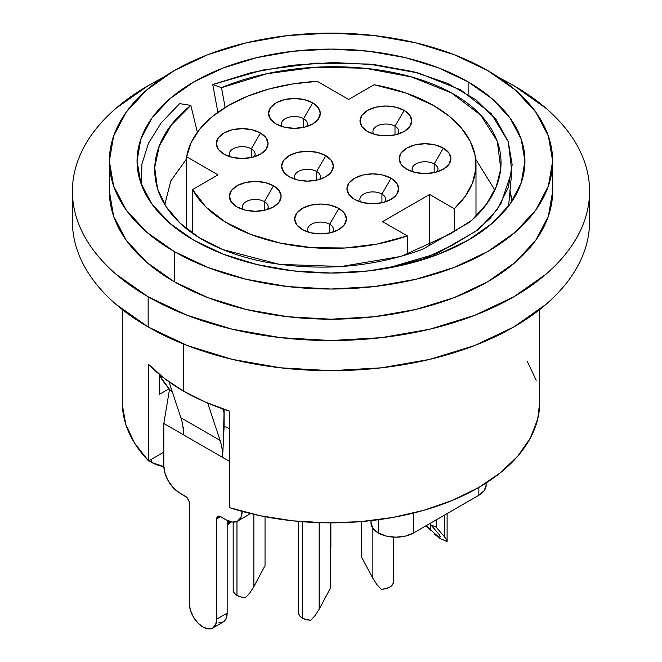 <?xml version="1.0" encoding="UTF-8"?>
<svg xmlns="http://www.w3.org/2000/svg" width="662" height="662" viewBox="0 0 662 662"><rect width="100%" height="100%" fill="white"/><g stroke="black" fill="none" stroke-linecap="round" stroke-linejoin="round"><path stroke-width="0.99" d="M298.479 521.399L298.496 613.078A12.926 7.464 0 0 0 302.269 618.027L302.269 521.722L302.269 618.027L299.58 615.759L298.496 613.078M233.173 522.128L233.19 590.454A12.926 7.464 0 0 0 236.963 595.403L236.963 521.424L236.963 595.403L234.274 593.135L233.19 590.454M316.635 171.475A12.926 7.464 0 0 0 300.474 170.482A12.926 7.464 0 0 0 295.393 179.394A12.926 7.464 180 0 1 294.565 176.754A12.926 7.464 180 0 1 302.542 169.853A12.926 7.464 180 0 1 316.635 171.475L316.635 180.163L316.635 171.475A12.926 7.464 180 0 1 320.416 176.754A12.926 7.464 180 0 1 319.58 179.394A12.926 7.464 0 0 0 316.635 171.475L325.778 155.636L316.635 171.475M289.203 176.754L289.203 176.754A25.859 14.928 180 0 1 289.203 155.636A25.859 14.928 180 0 1 325.778 155.636L331.381 160.477L333.35 166.195L331.381 171.905L325.778 176.754L317.388 179.99L307.491 181.123L297.594 179.99L289.203 176.754L283.601 171.905L281.631 166.195L283.601 160.477L289.203 155.636L297.594 152.401L307.491 151.267L317.388 152.401L325.778 155.636A25.859 14.928 180 0 1 325.778 176.754A25.859 14.928 180 0 1 289.203 176.754L289.203 176.754M384.887 202.009A12.926 7.464 0 0 0 381.933 194.09L391.077 178.26A25.859 14.928 180 0 1 391.077 199.37A25.859 14.928 180 0 1 354.509 199.37L348.907 194.529L346.938 188.819L348.907 183.101L354.509 178.26L362.9 175.025L372.797 173.883L382.694 175.025L391.077 178.26L396.687 183.101L398.656 188.819L396.687 194.529L391.077 199.37L382.694 202.605L372.797 203.747L362.9 202.605L354.509 199.37A25.859 14.928 180 0 1 354.509 178.26A25.859 14.928 180 0 1 391.077 178.26L381.933 194.09A12.926 7.464 0 0 0 365.78 193.105A12.926 7.464 0 0 0 360.699 202.009A12.926 7.464 180 0 1 359.863 199.37A12.926 7.464 180 0 1 367.849 192.476A12.926 7.464 180 0 1 381.933 194.09L381.933 202.779L381.933 194.09A12.926 7.464 180 0 1 385.723 199.37A12.926 7.464 180 0 1 384.887 202.018M437.135 171.847A12.926 7.464 0 0 0 434.181 163.936L443.325 148.098A25.859 14.928 180 0 1 443.325 169.207A25.859 14.928 180 0 1 406.749 169.207L401.147 164.366L399.178 158.657L401.147 152.939L406.749 148.098L415.14 144.862L425.037 143.72L434.934 144.862L443.325 148.098L448.927 152.939L450.896 158.657L448.927 164.366L443.325 169.207L434.934 172.443L425.037 173.585L415.14 172.443L406.749 169.207A25.859 14.928 180 0 1 406.749 148.098A25.859 14.928 180 0 1 443.325 148.098L434.181 163.936A12.926 7.464 0 0 0 418.02 162.943A12.926 7.464 0 0 0 412.939 171.847A12.926 7.464 180 0 1 412.103 169.207A12.926 7.464 180 0 1 420.089 162.314A12.926 7.464 180 0 1 434.181 163.936L434.181 172.617L434.181 163.936A12.926 7.464 180 0 1 437.963 169.207A12.926 7.464 180 0 1 437.127 171.855M329.693 224.252A12.926 7.464 0 0 0 313.54 223.268A12.926 7.464 0 0 0 308.459 232.172A12.926 7.464 180 0 1 307.623 229.532A12.926 7.464 180 0 1 315.6 222.639A12.926 7.464 180 0 1 329.693 224.252L329.693 232.941L329.693 224.252A12.926 7.464 180 0 1 333.483 229.532A12.926 7.464 180 0 1 332.647 232.172A12.926 7.464 0 0 0 329.693 224.252L338.836 208.422L329.693 224.252M302.269 229.532L302.269 229.532A25.859 14.928 180 0 1 302.269 208.422A25.859 14.928 180 0 1 338.836 208.422L344.439 213.263L346.408 218.981L344.439 224.691L338.836 229.532L330.446 232.767L320.549 233.909L310.652 232.767L302.269 229.532L296.659 224.691L294.689 218.981L296.659 213.263L302.269 208.422L310.652 205.187L320.549 204.045L330.446 205.187L338.836 208.422A25.859 14.928 180 0 1 338.836 229.532A25.859 14.928 180 0 1 302.269 229.532M394.999 126.227A12.926 7.464 0 0 0 378.838 125.234A12.926 7.464 0 0 0 373.757 134.146A12.926 7.464 180 0 1 372.929 131.506A12.926 7.464 180 0 1 380.907 124.613A12.926 7.464 180 0 1 394.999 126.227L394.999 134.916L394.999 126.227A12.926 7.464 180 0 1 398.781 131.506A12.926 7.464 180 0 1 397.945 134.146A12.926 7.464 0 0 0 394.999 126.227L404.143 110.397L394.999 126.227M367.567 131.506L367.567 131.506A25.859 14.928 180 0 1 367.567 110.397A25.859 14.928 180 0 1 404.143 110.397L409.745 115.238L411.714 120.947L409.745 126.665L404.143 131.506L395.752 134.742L385.855 135.884L375.958 134.742L367.567 131.506L361.965 126.665L359.996 120.947L361.965 115.238L367.567 110.397L375.958 107.161L385.855 106.019L395.752 107.161L404.143 110.397A25.859 14.928 180 0 1 404.143 131.506A25.859 14.928 180 0 1 367.567 131.506L367.567 131.506M264.395 201.637A12.926 7.464 0 0 0 248.233 200.644A12.926 7.464 0 0 0 243.153 209.556A12.926 7.464 180 0 1 242.317 206.916A12.926 7.464 180 0 1 250.302 200.015A12.926 7.464 180 0 1 264.395 201.637L264.395 210.317L264.395 201.637A12.926 7.464 180 0 1 268.176 206.916A12.926 7.464 180 0 1 267.34 209.556A12.926 7.464 0 0 0 264.395 201.637L273.53 185.799L264.395 201.637M236.963 206.916L236.963 206.916A25.859 14.928 180 0 1 236.963 185.799A25.859 14.928 180 0 1 273.53 185.799L279.141 190.639L281.11 196.357L279.141 202.067L273.53 206.916L265.148 210.152L255.251 211.286L245.354 210.152L236.963 206.916L231.361 202.067L229.391 196.357L231.361 190.639L236.963 185.799L245.354 182.563L255.251 181.429L265.148 182.563L273.53 185.799A25.859 14.928 180 0 1 273.53 206.916A25.859 14.928 180 0 1 236.963 206.916L236.963 206.916M303.577 118.688A12.926 7.464 0 0 0 287.416 117.695A12.926 7.464 0 0 0 282.335 126.608A12.926 7.464 180 0 1 281.499 123.968A12.926 7.464 180 0 1 289.484 117.075A12.926 7.464 180 0 1 303.577 118.688L303.577 127.377L303.577 118.688A12.926 7.464 180 0 1 307.358 123.968A12.926 7.464 180 0 1 306.523 126.608A12.926 7.464 0 0 0 303.577 118.688L312.712 102.85L303.577 118.688M276.145 123.968L276.145 123.968A25.859 14.928 180 0 1 276.145 102.85A25.859 14.928 180 0 1 312.712 102.85L318.323 107.699L320.292 113.409L318.323 119.127L312.712 123.968L304.33 127.203L294.433 128.337L284.536 127.203L276.145 123.968L270.543 119.127L268.573 113.409L270.543 107.699L276.145 102.85L284.536 99.614L294.433 98.481L304.33 99.614L312.712 102.85A25.859 14.928 180 0 1 312.712 123.968A25.859 14.928 180 0 1 276.145 123.968M251.328 148.851A12.926 7.464 0 0 0 235.175 147.858A12.926 7.464 0 0 0 230.095 156.77A12.926 7.464 180 0 1 229.259 154.13A12.926 7.464 180 0 1 237.236 147.237A12.926 7.464 180 0 1 251.328 148.851L251.328 157.539L251.328 148.851A12.926 7.464 180 0 1 255.118 154.13A12.926 7.464 180 0 1 254.282 156.77A12.926 7.464 0 0 0 251.328 148.851L260.472 133.012L251.328 148.851M223.905 154.13L223.905 154.13A25.859 14.928 180 0 1 223.905 133.012A25.859 14.928 180 0 1 260.472 133.012L266.074 137.862L268.044 143.571L266.074 149.289L260.472 154.13L252.081 157.366L242.184 158.499L232.296 157.366L223.905 154.13L218.294 149.289L216.325 143.571L218.294 137.862L223.905 133.012L232.296 129.777L242.184 128.643L252.081 129.777L260.472 133.012A25.859 14.928 180 0 1 260.472 154.13A25.859 14.928 180 0 1 223.905 154.13M374.096 84.761A144.995 83.71 180 0 1 433.527 105.49L405.996 93.044L374.096 84.761L348.634 99.457L317.263 81.352L292.678 83.95L269.227 88.956L247.613 96.205L228.473 105.49L212.386 116.537L199.825 129.024L191.161 142.562L186.659 156.753L218.021 174.867L192.559 189.572L205.874 206.983L225.659 222.209L250.89 234.464L280.266 243.103L312.265 247.696L345.225 247.993L377.456 243.988L407.287 235.879L382.586 221.621L429.605 194.471L454.306 208.729L465.295 196.25L472.527 182.886L475.796 169.017L475.026 155.024L470.219 141.304L461.522 128.238L449.175 116.189L433.527 105.49A144.995 83.71 180 0 1 475.995 164.689A144.995 83.71 180 0 1 454.306 208.729L454.306 231.609L454.306 208.729L429.605 194.471L382.586 221.621L407.287 235.879A144.995 83.71 180 0 1 192.559 189.572L192.559 233.305L192.559 189.572L218.021 174.867L186.659 156.753L186.659 228.853L186.659 156.753A144.995 83.71 180 0 1 317.263 81.352L348.634 99.457L374.096 84.761M371.258 520.605L370.977 522.79A24.933 14.398 0 0 0 378.283 532.968L378.283 519.736L378.283 532.968L386.368 536.088L395.909 537.188L405.45 536.088L413.543 532.968L478.849 495.267L484.253 490.592L486.148 485.089L485.916 483.119M151.681 459.147L151.681 462.465A28.441 16.426 0 0 0 163.845 466.619L151.681 462.465L149.008 460.686A28.441 16.426 0 0 0 151.681 462.465L151.681 459.147M499.793 78.133A258.585 149.298 180 0 1 513.853 85.663A258.585 149.298 180 0 1 589.585 191.227A258.585 149.298 180 0 1 429.961 329.163A258.585 149.298 180 0 1 148.147 296.799L148.147 326.962A258.585 149.298 0 0 0 429.961 359.325A258.585 149.298 0 0 0 589.585 221.389C589.585 231.195 587.93 240.902 584.62 250.517C581.31 260.133 576.403 269.467 569.908 278.52C563.403 287.581 555.443 296.187 546.009 304.338L513.853 326.962L474.662 345.523L429.961 359.325L381.444 367.815L331 370.687L280.556 367.815L232.039 359.325L187.338 345.523L148.147 326.962L148.147 296.799A258.585 149.298 180 0 1 72.415 191.227A258.585 149.298 180 0 1 162.207 78.133M174.272 251.552L174.272 281.714A221.646 127.965 0 0 0 415.819 309.452A221.646 127.965 0 0 0 552.646 191.227L548.384 216.193L535.773 240.198L515.293 262.326L487.728 281.714L454.14 297.627L415.819 309.452L374.245 316.734L331 319.192L287.755 316.734L246.181 309.452L207.86 297.627L174.272 281.714L174.272 251.552A221.646 127.965 180 0 1 109.354 161.065A221.646 127.965 180 0 1 246.181 42.84A221.646 127.965 180 0 1 487.728 70.577A221.646 127.965 180 0 1 552.646 161.065A221.646 127.965 180 0 1 415.819 279.29A221.646 127.965 180 0 1 174.272 251.552L207.86 267.465L246.181 279.29L287.755 286.572L331 289.029L374.245 286.572L415.819 279.29L454.14 267.465L487.728 251.552L515.293 232.163L535.773 210.036L548.384 186.03L552.646 161.065L548.384 136.099L535.773 112.093L515.293 89.974L487.728 70.577L454.14 54.665L415.819 42.84L374.245 35.558L331 33.1L287.755 35.558L246.181 42.84L207.86 54.665L174.272 70.577L146.707 89.974L126.227 112.093L113.616 136.099L109.354 161.065L113.616 186.03L126.227 210.036L146.707 232.163L174.272 251.552M539.72 402.19L537.709 419.054L530.361 438.045L517.816 456.101L500.414 472.751L478.585 487.571L452.916 500.174L424.069 510.228L392.789 517.469L359.905 521.706L326.267 522.839L292.753 520.828L260.24 515.731L229.565 507.68L229.565 411.16L205.278 402.033L183.415 391.052L183.415 343.983L183.415 391.052A208.72 120.501 0 0 0 229.565 411.16L229.565 507.68A208.72 120.501 0 0 0 539.72 402.364L539.72 309.526M169.53 389.273A181.016 104.505 0 0 0 172.542 392.558A181.016 104.505 0 0 1 169.53 389.273A181.016 104.505 180 0 1 169.091 388.768A181.016 104.505 0 0 0 169.53 389.273L163.82 423.481L169.53 389.273M159.484 375.453A181.016 104.505 0 0 0 169.091 388.768L159.484 394.312L159.484 374.518L159.484 394.312L169.091 388.768L159.335 375.18M468.133 81.889L468.133 94.31L468.133 81.889A193.941 111.969 180 0 1 524.941 161.065A193.941 111.969 180 0 1 405.218 264.51A193.941 111.969 180 0 1 193.867 240.24A193.941 111.969 180 0 1 137.059 161.065A193.941 111.969 180 0 1 256.782 57.619A193.941 111.969 180 0 1 468.133 81.889L492.255 98.861L510.179 118.217L521.217 139.219L524.941 161.065L521.217 182.911L510.179 203.913L492.255 223.276L468.133 240.24L438.749 254.167L405.218 264.51L368.833 270.882L331 273.034L293.167 270.882L256.782 264.51L223.251 254.167L193.867 240.24L169.745 223.276L151.821 203.913L140.783 182.911L137.059 161.065L140.783 139.219L151.821 118.217L169.745 98.861L193.867 81.889L223.251 67.963L256.782 57.619L293.167 51.247L331 49.096L368.833 51.247L405.218 57.619L438.749 67.963L468.133 81.889M183.415 391.052L164.399 378.432L148.586 364.406A208.72 120.501 0 0 0 183.415 391.052M223.351 441.893L224.104 409.348L224.104 426.378L229.565 428.595L224.104 426.378L222.597 457.409L229.565 461.431L222.597 457.409L222.829 449.73M511.825 201.546L509.906 190.424A181.016 104.505 180 0 1 511.825 201.546M475.68 159.17L494.804 189.986L475.68 159.17M164.805 204.624L170.813 180.908L186.659 158.756L170.813 180.908L164.805 204.624M122.338 405.094L125.813 424.45L134.643 443.217L148.586 460.926L148.586 364.406L148.586 460.926L163.82 452.138L148.586 460.926A208.72 120.501 0 0 1 122.28 402.364L122.28 309.526M536.187 380.286L527.357 361.51M109.354 191.227A221.646 127.965 0 0 0 174.272 281.714L146.707 262.326L126.227 240.198L113.616 216.193L109.354 191.227L109.354 161.065M72.415 221.389A258.585 149.298 0 0 0 148.147 326.962L115.991 304.338C106.557 296.187 98.597 287.581 92.092 278.52C85.597 269.467 80.69 260.133 77.38 250.517C74.07 240.902 72.415 231.195 72.415 221.389L72.415 191.227C72.415 201.033 74.07 210.739 77.38 220.355C80.69 229.971 85.597 239.305 92.092 248.358C98.597 257.419 106.557 266.025 115.991 274.176L148.147 296.799L187.338 315.36L232.039 329.163L280.556 337.653L331 340.525L381.444 337.653L429.961 329.163L474.662 315.36L513.853 296.799L546.009 274.176C555.443 266.025 563.403 257.419 569.908 248.358C576.403 239.305 581.31 229.971 584.62 220.355C587.93 210.739 589.585 201.033 589.585 191.227C589.585 181.429 587.93 171.715 584.62 162.107C581.31 152.492 576.403 143.149 569.908 134.096C563.403 125.044 555.443 116.438 546.009 108.287L513.853 85.663L499.785 78.124M162.215 78.124L148.147 85.663L115.991 108.287C106.557 116.438 98.597 125.044 92.092 134.096C85.597 143.149 80.69 152.492 77.38 162.107C74.07 171.715 72.415 181.429 72.415 191.227M370.977 520.638L370.977 522.79L372.872 528.301L378.283 532.968A24.933 14.398 0 0 0 413.543 532.968L478.849 495.267A24.933 14.398 0 0 0 486.148 485.089L486.148 482.97M478.849 487.422L478.849 495.267L478.849 487.422M413.543 513.042L413.543 532.968L413.543 513.042M197.367 132.201L190.83 105.382L179.625 103.62L161.089 122.958L148.445 143.34L141.867 164.209L141.536 184.988L141.867 164.209L148.445 143.34L161.089 122.958L179.625 103.62L190.83 105.382L171.417 124.994L159.327 145.93L154.676 167.461L157.539 188.877L166.071 206.61L180.064 223.111L199.138 237.658L222.813 249.582L279.521 264.386L341.278 266.496L401.23 256.376L450.541 233.835L471.791 220.264L486.512 204.02L496.227 186.701L500.77 168.802L497.303 141.196L480.72 115.138L451.55 92.961L411.615 76.974L365.06 68.244L315.865 67.185L267.034 73.714L221.489 87.682L212.734 84.504L217.872 112.325L212.734 84.504L262.789 70.04L315.865 63.122L368.858 64.049L418.541 73.06L460.76 89.9L491.212 113.632L508.275 141.718L511.809 171.408L500.96 203.59L490.103 218.477L475.059 231.692L436.912 253.579L386.782 268.309L423.175 258.983L452.742 245.031L478.725 229.342L497.054 209.647L508.259 187.735L512.156 164.747L508.259 141.685L496.161 119.574L475.87 99.689L447.785 83.437L413.27 71.653L374.568 64.644L333.673 62.542L292.083 65.248L251.287 72.613L212.734 84.504L221.489 87.682C292.645 57.875 392.334 60.027 452.03 93.226C511.825 126.467 515.996 183.126 469.441 222.3L422.662 249.276C374.03 267.134 322.651 271.577 268.524 262.624C244.675 258.304 223.574 251.171 205.228 241.225C143.654 207.173 137.812 147.452 190.83 105.382L197.367 132.201M225.146 107.476L221.489 87.682L225.146 107.476M183.415 434.793A73.879 42.658 120 0 0 180.908 417.772L168.975 381.808L180.908 417.772A73.879 42.658 -60 0 1 183.415 434.793L163.82 423.481L163.82 465.709L163.82 423.481L222.597 457.409L183.415 434.793L183.647 427.106M179.493 492.851A22.169 12.793 60 0 1 163.82 465.709L165.02 473.322L168.413 481.15L173.502 488.01L179.493 492.851L185.377 496.243A5.544 3.202 60 0 1 189.291 503.029L189.291 603.322L189.291 503.029L188.993 501.126L186.874 497.46L179.493 492.851M218.7 622.868L223.152 622.007L226.123 618.581L227.165 613.128L227.165 520.357L227.165 613.128L216.722 619.16A19.397 11.196 60 0 1 212.701 628.039A19.397 11.196 60 0 1 197.756 622.843A19.397 11.196 60 0 1 189.291 603.322L190.333 609.983L193.312 616.835L197.756 622.843L203.002 627.079L208.257 628.9L212.701 628.039L223.152 622.007A19.397 11.196 -120 0 0 227.165 613.128L216.722 619.16L216.722 518.867L220.636 516.608L216.722 518.867A5.544 3.202 60 0 1 217.864 516.327A5.544 3.202 60 0 1 220.636 516.608L226.512 520.001L219.139 516.087L217.864 516.327L216.722 518.867L216.722 619.16L215.671 624.614L212.701 628.039M242.184 511.412A22.169 12.793 60 0 1 237.6 521.093A22.169 12.793 60 0 1 226.512 520.001L232.511 522.086L237.6 521.093L248.043 515.061A22.169 12.793 -120 0 0 250.013 513.431L248.043 515.061M242.184 510.948L240.993 517.188L237.6 521.093M207.711 403.075L220.09 440.396A73.879 42.658 -60 0 1 222.597 457.409A73.879 42.658 -60 0 0 220.09 440.396L180.908 417.772L220.09 440.396L207.711 403.075M224.104 413.08L222.705 408.859L224.104 413.08M429.605 245.602L429.605 194.471L429.605 245.602M407.287 254.589L407.287 235.879L407.287 254.589M228.638 522.922L230.939 521.822L228.489 524.155L231.394 521.921L227.165 524.726L229.913 522.674L228.638 522.922L228.067 522.409M228.324 521.615L228.084 522.55L228.324 521.615M245.536 597.587L240.894 596.958L236.963 595.403A12.926 7.464 0 0 0 245.536 597.587L249.922 592.813L253.86 586.606L253.86 514.333L253.86 586.606L265.032 565.629L265.032 516.691L265.032 565.629L253.86 586.606L249.922 592.813L245.536 597.587M310.834 620.203L306.2 619.582L302.269 618.027A12.926 7.464 0 0 0 310.834 620.203L315.228 615.428L319.167 609.23L319.167 522.674L319.167 609.23L330.338 588.245L330.338 522.864L330.338 588.245L319.167 609.23L315.228 615.428L310.834 620.203M447.107 513.588L447.098 541.541L440.04 538.487L434.661 534.333M426.485 525.496L430.416 529.476L430.416 523.228L430.416 529.476L432.41 531.437L426.485 525.496M440.462 536.733L439.204 534.548L440.445 536.882L438.616 537.006L432.41 531.437M434.752 534.408L440.04 538.487L438.616 537.006L440.04 538.487L447.098 541.541L446.536 539.621L444.525 536.857L436.15 527.159L430.83 524.85L439.204 534.548L430.83 524.85L430.83 522.988L430.83 524.85L436.15 527.159L436.15 519.918L436.15 527.159L444.525 536.857L444.525 515.086L444.525 536.857L446.569 539.696M426.477 526.456L430.366 530.287M436.788 535.459L438.616 537.006L439.891 537.246M393.551 582.163L392.467 584.844L389.769 587.111L385.838 588.667L381.204 589.288A12.926 7.464 0 0 0 393.551 582.163L393.559 537.122M361.709 557.33L361.709 521.557L361.709 557.33L372.872 578.315L372.872 528.301L372.872 578.315L376.819 584.513L381.204 589.288L376.819 584.513L372.872 578.315L361.709 557.33M330.297 546.407L330.859 548.326L330.338 548.095L330.868 548.136L330.868 522.864M589.585 191.227L589.585 221.389M552.646 161.065L552.646 191.227M508.598 206.056L511.809 171.408M475.995 216.267L475.995 164.929"/></g></svg>
